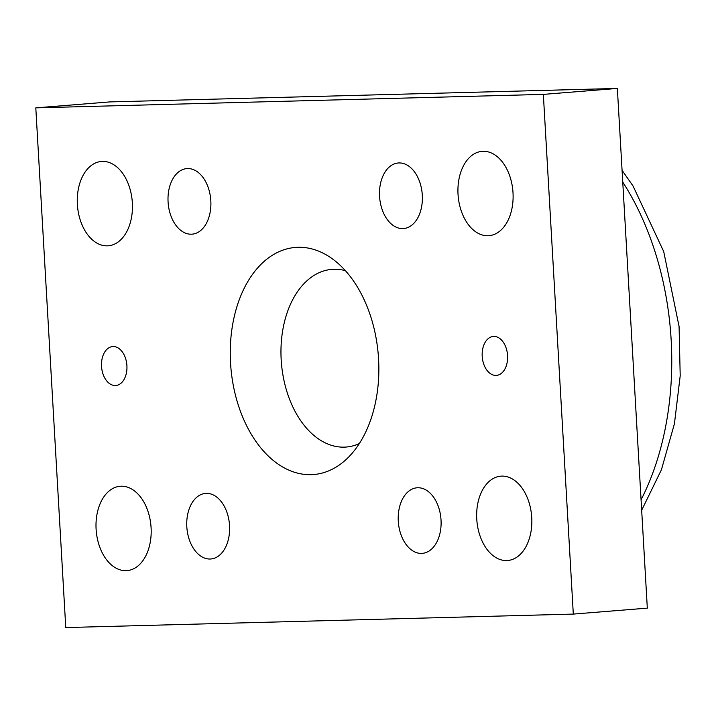 <?xml version="1.0" encoding="UTF-8"?>
<svg xmlns="http://www.w3.org/2000/svg" width="716" height="716" viewBox="0 0 716 716"><rect width="100%" height="100%" fill="white"/><g stroke="black" fill="none" stroke-linecap="round" stroke-linejoin="round"><path stroke-width="1.07" d="M345.416 270.684A89.115 57.88 -94.6 0 0 281.397 362.842A89.115 57.88 -94.6 0 0 359.325 443.58M168.081 201.948A32.891 21.364 85.4 0 1 186.813 168.591A32.891 21.364 85.4 0 1 210.746 199.666A32.891 21.364 85.4 0 1 192.094 234.168A32.891 21.364 85.4 0 1 168.081 201.948M379.561 196.327A32.891 21.364 85.4 0 1 398.293 162.98A32.891 21.364 85.4 0 1 422.225 194.045A32.891 21.364 85.4 0 1 403.564 228.547A32.891 21.364 85.4 0 1 379.561 196.327M398.284 521.141A32.891 21.364 85.4 0 1 417.016 487.793A32.891 21.364 85.4 0 1 440.949 518.858A32.891 21.364 85.4 0 1 422.297 553.361A32.891 21.364 85.4 0 1 398.284 521.141M186.813 526.761A32.891 21.364 85.4 0 1 205.546 493.405A32.891 21.364 85.4 0 1 229.469 524.479A32.891 21.364 85.4 0 1 210.817 558.981A32.891 21.364 85.4 0 1 186.813 526.761M531.737 517.596A42.307 27.477 85.4 0 1 507.644 560.503A42.307 27.477 85.4 0 1 476.856 520.532A42.307 27.477 85.4 0 1 500.851 476.158A42.307 27.477 85.4 0 1 531.737 517.596M132.353 202.897A42.307 27.477 85.4 0 1 108.25 245.803A42.307 27.477 85.4 0 1 77.471 205.832A42.307 27.477 85.4 0 1 101.466 161.449A42.307 27.477 85.4 0 1 132.353 202.897M151.085 527.71A42.307 27.477 85.4 0 1 126.983 570.616A42.307 27.477 85.4 0 1 96.204 530.645A42.307 27.477 85.4 0 1 120.199 486.262A42.307 27.477 85.4 0 1 151.085 527.71M513.014 192.783A42.307 27.477 85.4 0 1 488.912 235.689A42.307 27.477 85.4 0 1 458.133 195.719A42.307 27.477 85.4 0 1 482.128 151.345A42.307 27.477 85.4 0 1 513.014 192.783M507.572 355.584A19.529 12.682 85.4 0 1 496.448 375.39A19.529 12.682 85.4 0 1 482.244 356.935A19.529 12.682 85.4 0 1 493.315 336.457A19.529 12.682 85.4 0 1 507.572 355.584M126.911 365.697A19.529 12.682 85.4 0 1 115.795 385.494A19.529 12.682 85.4 0 1 101.582 367.048A19.529 12.682 85.4 0 1 112.663 346.571A19.529 12.682 85.4 0 1 126.911 365.697M65.765 627.565L35.8 107.865L109.808 101.914L617.353 88.435L647.318 608.135L573.31 614.086L65.765 627.565M35.8 107.865L543.346 94.387L617.353 88.435M543.346 94.387L573.31 614.086M378.567 359.011A113.916 73.981 85.4 0 1 346.92 458.759A113.916 73.981 85.4 0 1 230.812 366.905A113.916 73.981 85.4 0 1 330.738 257.679A113.916 73.981 85.4 0 1 378.567 359.011M622.75 182.061A239.985 155.855 85.4 0 1 641.071 499.804M622.07 170.319L633.069 186.044L663.714 251.576L679.081 326.532L680.2 375.837L674.418 423.809L661.414 469.777L641.67 510.24"/></g></svg>
